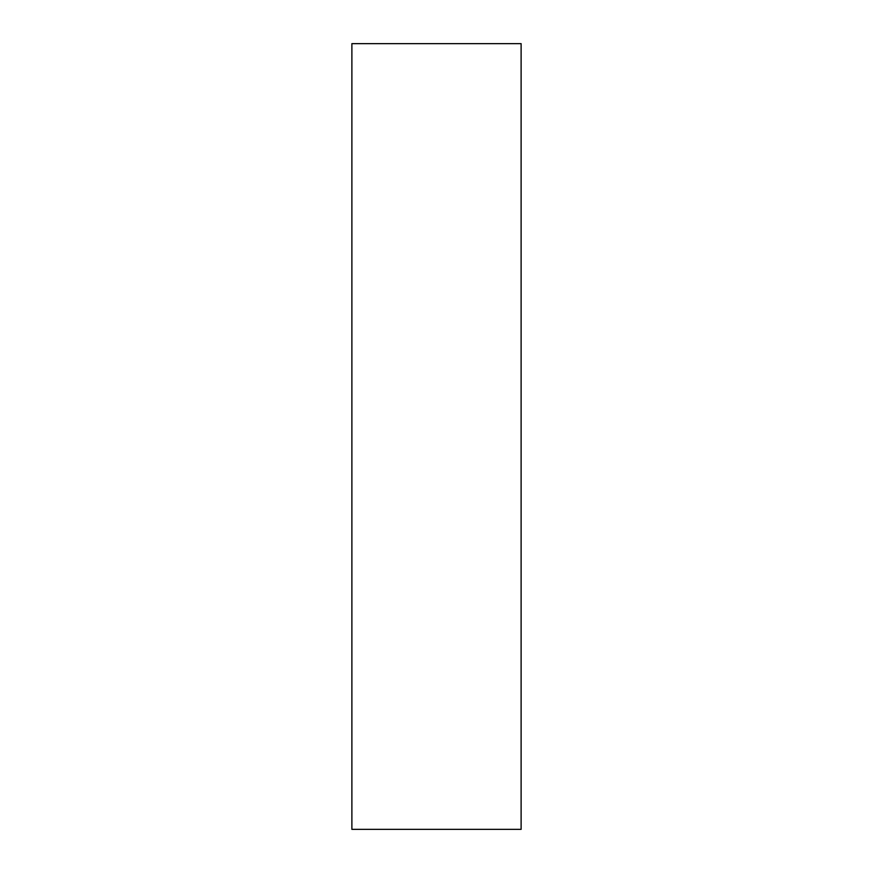 <?xml version="1.0" encoding="UTF-8"?>
<svg xmlns="http://www.w3.org/2000/svg" width="873" height="873" viewBox="0 0 873 873"><rect width="100%" height="100%" fill="white"/><g stroke="black" fill="none" stroke-linecap="round" stroke-linejoin="round"><path stroke-width="1.31" d="M521.116 829.35L351.884 829.35L521.116 829.35L521.116 43.65L351.884 43.65L521.116 43.65L521.116 829.35M351.884 43.65L351.884 829.35L351.884 43.65"/></g></svg>
